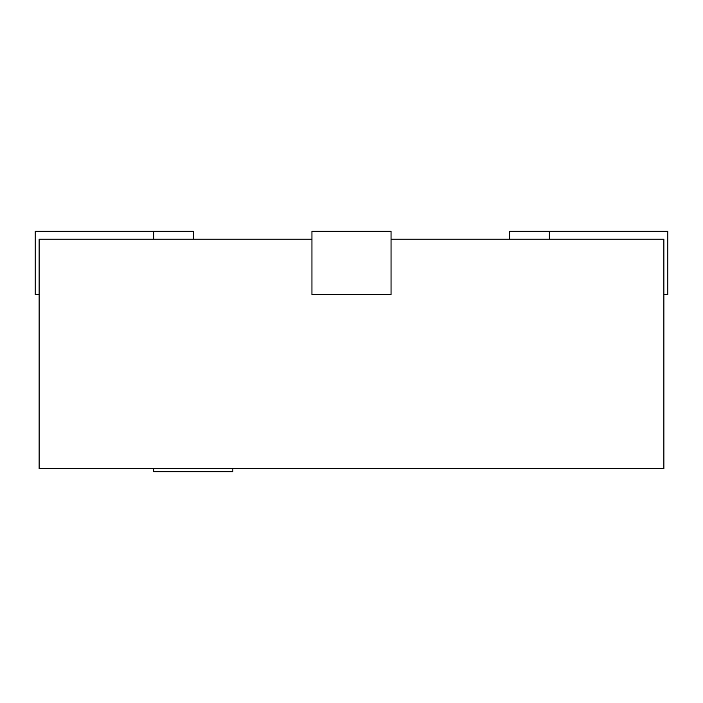 <?xml version="1.0" encoding="UTF-8"?>
<svg xmlns="http://www.w3.org/2000/svg" width="703" height="703" viewBox="0 0 703 703"><rect width="100%" height="100%" fill="white"/><g stroke="black" fill="none" stroke-linecap="round" stroke-linejoin="round"><path stroke-width="1.05" d="M311.956 239.196L39.104 239.196L39.104 468.55L663.896 468.55L663.896 239.196L391.044 239.196M311.956 231.287L311.956 294.557L391.044 294.557L391.044 231.287L311.956 231.287M509.675 239.196L509.675 231.287L667.85 231.287L667.85 294.557L663.896 294.557M193.325 239.196L193.325 231.287L35.15 231.287L35.15 294.557L39.104 294.557M153.781 468.55L153.781 471.713L232.869 471.713L232.869 468.55M549.219 231.287L549.219 239.196M153.781 231.287L153.781 239.196"/></g></svg>
